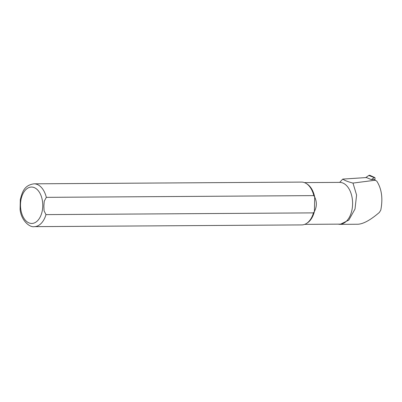 <?xml version="1.0" encoding="UTF-8"?>
<svg xmlns="http://www.w3.org/2000/svg" width="402" height="402" viewBox="0 0 402 402"><rect width="100%" height="100%" fill="white"/><g stroke="black" fill="none" stroke-linecap="round" stroke-linejoin="round"><path stroke-width="0.6" d="M366.433 177.553L371.337 179.614L373.664 179.443A1.095 0.859 -76.8 0 1 373.996 179.503L376.81 181.176C381.714 188.875 383.036 198.533 380.774 210.145L379.367 212.427C370.619 219.959 363.514 223.894 358.041 224.236L340.198 224.351L348.8 220.11L355.006 209.035L356.584 195.055L352.981 183.081C348.303 181.89 344.886 180.563 342.73 179.101L366.433 177.553M352.981 183.081L375.408 180.207L373.664 179.443M313.811 195.613A21.412 13.105 -90.4 0 0 306.264 183.503A21.412 13.105 -90.4 0 0 301.525 182.091L34.034 183.825C24.361 185.186 22.381 191.709 20.306 199.513L20.1 209.382C21.06 220.376 29.688 227.708 34.311 226.648A21.412 13.105 -90.4 0 0 45.994 214.613L44.064 210.834L43.868 205.995L44.245 201.181L46.325 197.347L313.811 195.613L314.696 197.035A20.879 12.779 -90.4 0 0 307.053 184L306.264 183.503M34.311 226.648L301.801 224.914A21.412 13.105 -90.4 0 0 306.52 223.442A21.412 13.105 -90.4 0 0 313.48 212.879L45.994 214.613M306.52 223.442L307.309 222.939A20.879 12.779 -90.4 0 0 314.419 211.447L313.48 212.879M304.711 224.361L339.961 224.135A20.879 12.779 -90.4 0 0 352.599 203.181A20.879 12.779 -90.4 0 0 339.695 182.382L338.69 182.387M314.696 197.035C316.992 201.894 316.897 206.698 314.419 211.447L314.696 197.035M342.73 179.101L339.695 182.382M338.293 224.145A21.09 12.909 -90.4 0 0 339.589 224.331L340.198 224.346M365.709 177.604L368.785 175.488A1.714 1.342 -76.8 0 1 369.93 175.352L374.724 177.538A0.668 0.523 -76.8 0 1 375.026 178.161L374.88 179.905M371.337 179.614L374.277 177.589A0.668 0.523 -76.8 0 1 374.724 177.538M46.325 197.347A21.412 13.105 -90.4 0 0 34.034 183.825M42.768 205.94A18.201 11.14 -90.4 0 0 26.366 189.156A18.201 11.14 -90.4 0 0 25.763 220.658A18.201 11.14 -90.4 0 0 42.768 205.94M368.785 175.488L374.277 177.589M339.635 182.382L304.44 182.608"/></g></svg>
